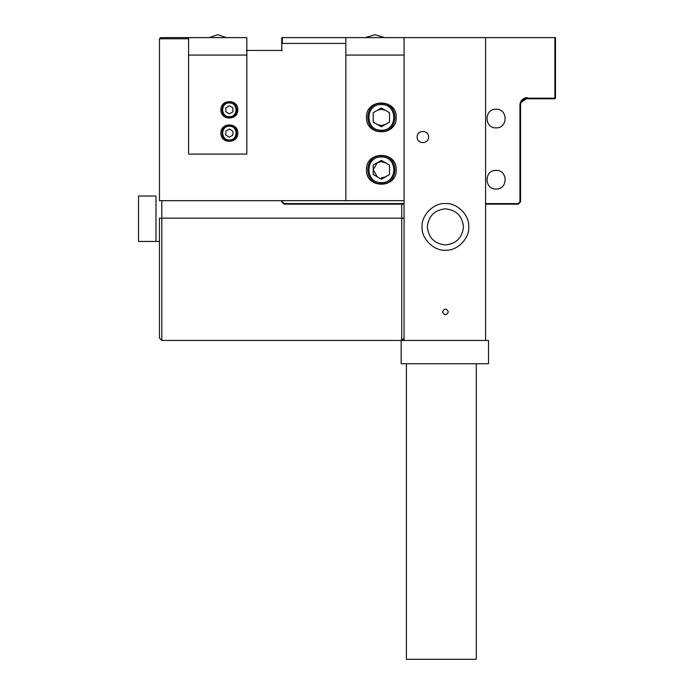 <?xml version="1.0" encoding="UTF-8"?>
<svg xmlns="http://www.w3.org/2000/svg" width="694" height="694" viewBox="0 0 694 694"><rect width="100%" height="100%" fill="white"/><g stroke="black" fill="none" stroke-linecap="round" stroke-linejoin="round"><path stroke-width="1.04" d="M281.773 37.615L281.773 43.436L345.838 43.436L281.773 43.436L281.773 49.838C282.441 50.896 282.25 51.087 281.191 50.428L247.411 50.428C246.361 51.087 246.17 50.896 246.83 49.838C246.17 50.896 246.361 51.087 247.411 50.428L281.191 50.428C282.25 51.087 282.441 50.896 281.773 49.838L281.773 37.615L345.838 37.615L281.773 37.615M281.773 200.679L281.773 201.841L284.106 204.166L281.773 201.841L284.106 204.166L404.073 204.166L284.106 204.166L284.106 203.585L404.073 203.585L284.106 203.585L282.354 201.841L282.354 200.679L282.354 201.841L281.773 201.841L281.773 200.679M526.121 98.765L554.905 98.765L555.486 98.175L554.905 98.765L526.252 98.765L526.373 98.175L555.2 98.47L554.905 37.615L485.6 37.615L485.6 340.442L485.6 37.615L404.073 37.615L404.073 200.679L345.838 200.679L345.838 55.086L404.073 55.086L345.838 55.086L345.838 200.679L159.473 200.679L159.473 38.777L160.644 37.615L159.473 38.777L188.595 38.777L159.473 38.777L159.473 200.679L404.073 200.679L404.073 37.615L345.838 37.615L555.486 37.615L554.905 37.615L554.905 98.175L526.373 98.175C522.504 98.583 520.37 100.725 519.962 104.586L519.962 201.841L520.543 201.841L518.218 204.166L485.6 204.166L518.218 204.166L520.543 201.841L520.543 104.586L520.543 201.841L518.218 203.585L519.962 201.841L519.962 104.586L520.543 104.586C520.916 101.072 522.86 99.129 526.373 98.765L520.864 102.695L520.543 104.577L519.962 104.586C520.37 100.725 522.504 98.583 526.373 98.175L526.373 98.765C522.86 99.129 520.916 101.072 520.543 104.586M282.354 43.436L282.354 37.615L282.354 43.436M520.968 101.133L523.068 99.095M518.218 204.166L518.218 203.585L485.6 203.585L518.218 203.585L518.218 204.166M496.089 127.878C508.103 128.39 508.103 108.732 496.089 109.244C484.074 108.732 484.074 128.39 496.089 127.878C508.103 128.39 508.103 108.732 496.089 109.244C484.074 108.732 484.074 128.39 496.089 127.878M496.089 189.028C508.103 189.54 508.103 169.883 496.089 170.394C484.074 169.883 484.074 189.54 496.089 189.028C508.103 189.54 508.103 169.883 496.089 170.394C484.074 169.883 484.074 189.54 496.089 189.028M555.486 98.175L555.486 37.615L555.486 98.175M527.275 97.594C524.395 97.654 522.287 99.112 520.968 101.966M160.644 37.615L188.595 37.615L160.644 37.615M138.514 196.02L138.514 241.443L155.985 241.443L155.985 196.02L138.514 196.02L138.514 241.443L159.473 241.443L155.985 241.443L155.985 196.02L138.514 196.02M396.213 169.813C397.029 150.659 365.695 150.659 366.51 169.813C365.695 188.959 397.029 188.959 396.213 169.813C397.029 150.659 365.695 150.659 366.51 169.813C365.695 188.959 397.029 188.959 396.213 169.813M396.213 117.399C397.029 98.244 365.695 98.244 366.51 117.399C365.695 136.544 397.029 136.544 396.213 117.399C397.029 98.244 365.695 98.244 366.51 117.399C365.695 136.544 397.029 136.544 396.213 117.399M246.83 55.086L188.595 55.086L188.595 154.085L246.83 154.085L246.83 55.086L246.83 154.085L188.595 154.085L188.595 55.086L246.83 55.086L246.83 37.615L188.595 37.615L188.595 55.086L246.83 55.086L188.595 55.086L188.595 37.615L246.83 37.615L246.83 55.086M237.808 133.118C238.268 122.231 220.449 122.231 220.918 133.118C220.449 144.014 238.268 144.014 237.808 133.118C238.268 122.231 220.449 122.231 220.918 133.118C220.449 144.014 238.268 144.014 237.808 133.118M237.808 109.826C238.268 98.938 220.449 98.938 220.918 109.826C220.449 120.713 238.268 120.713 237.808 109.826C238.268 98.938 220.449 98.938 220.918 109.826C220.449 120.713 238.268 120.713 237.808 109.826M345.838 37.615L345.838 55.086L345.838 37.615M404.073 55.086L345.838 55.086L404.073 55.086M448.333 311.91C446.389 308.153 444.446 308.153 442.512 311.91C444.446 315.666 446.389 315.666 448.333 311.91C446.389 308.153 444.446 308.153 442.512 311.91C444.446 315.666 446.389 315.666 448.333 311.91M485.6 340.442L404.073 340.442L404.073 200.679L404.073 340.442L485.6 340.442M428.571 137.03C428.883 129.665 416.834 129.665 417.146 137.03C416.834 144.404 428.883 144.404 428.571 137.03C428.883 129.665 416.834 129.665 417.146 137.03C416.834 144.404 428.883 144.404 428.571 137.03M422.126 226.886C421.084 238.406 433.897 251.219 445.418 250.178C456.947 251.219 469.76 238.406 468.719 226.886C469.76 215.357 456.947 202.544 445.418 203.585C433.897 202.544 421.084 215.357 422.126 226.886C421.084 215.357 433.897 202.544 445.418 203.585C456.947 202.544 469.76 215.357 468.719 226.886C469.76 238.406 456.947 251.219 445.418 250.178C433.897 251.219 421.084 238.406 422.126 226.886M463.471 226.886C462.325 215.999 456.305 209.978 445.418 208.833C434.531 209.978 428.519 215.999 427.365 226.886C428.519 237.773 434.531 243.785 445.418 244.939C456.305 243.785 462.325 237.773 463.471 226.886C462.325 215.999 456.305 209.978 445.418 208.833C434.531 209.978 428.519 215.999 427.365 226.886C428.519 237.773 434.531 243.785 445.418 244.939C456.305 243.785 462.325 237.773 463.471 226.886M381.362 157C397.879 156.297 397.879 183.329 381.362 182.626C364.836 183.329 364.836 156.297 381.362 157L381.362 155.838C399.38 155.066 399.38 184.552 381.362 183.789L381.362 182.626C397.879 183.329 397.879 156.297 381.362 157C364.836 156.297 364.836 183.329 381.362 182.626L381.362 183.789C363.335 184.552 363.335 155.066 381.362 155.838L381.362 157M373.207 174.515L381.362 179.226L389.516 174.515L389.516 165.103L381.362 160.392L373.207 165.103L373.207 174.515L373.207 165.103L381.362 160.392L389.516 165.103L389.516 174.515L381.362 179.226L373.207 174.515M381.362 155.838C363.335 155.066 363.335 184.552 381.362 183.789C399.38 184.552 399.38 155.066 381.362 155.838M381.362 161.659L377.284 162.752L373.207 169.813L377.284 176.875L373.207 169.813L377.284 162.752L381.362 161.659L385.439 162.752L381.362 161.659M381.362 177.968L385.439 176.875L381.362 177.968M381.362 104.586C397.879 103.883 397.879 130.914 381.362 130.212C364.836 130.914 364.836 103.883 381.362 104.586L381.362 103.423C399.38 102.651 399.38 132.138 381.362 131.374L381.362 130.212C397.879 130.914 397.879 103.883 381.362 104.586C364.836 103.883 364.836 130.914 381.362 130.212L381.362 131.374C363.335 132.138 363.335 102.651 381.362 103.423L381.362 104.586M373.207 122.101L381.362 126.811L389.516 122.101L389.516 112.688L381.362 107.986L373.207 112.688L373.207 122.101L373.207 112.688L381.362 107.986L389.516 112.688L389.516 122.101L381.362 126.811L373.207 122.101M381.362 103.423C363.335 102.651 363.335 132.138 381.362 131.374C399.38 132.138 399.38 102.651 381.362 103.423M381.362 109.244L377.284 110.337L381.362 109.244L385.439 110.337L381.362 109.244M377.284 124.46L381.362 125.553L385.439 124.46L381.362 125.553L377.284 124.46M229.358 126.247C238.224 125.874 238.224 140.37 229.358 139.997C220.501 140.37 220.501 125.874 229.358 126.247L229.358 125.553C239.126 125.137 239.126 141.108 229.358 140.691L229.358 139.997C238.224 140.37 238.224 125.874 229.358 126.247C220.501 125.874 220.501 140.37 229.358 139.997L229.358 140.691C219.599 141.108 219.599 125.137 229.358 125.553L229.358 126.247M225.862 135.139L229.358 137.152L232.854 135.139L232.854 131.105L229.358 129.084L225.862 131.105L225.862 135.139L229.358 137.152L225.862 135.139L225.862 131.105L225.862 135.139M229.358 125.553C219.599 125.137 219.599 141.108 229.358 140.691C239.126 141.108 239.126 125.137 229.358 125.553M225.862 131.105L229.358 129.084L225.862 131.105M229.358 129.084L232.854 131.105L229.358 129.084M232.854 131.105L232.854 135.139L232.854 131.105M232.854 135.139L229.358 137.152L232.854 135.139M229.358 102.955C238.224 102.573 238.224 117.078 229.358 116.696C220.501 117.078 220.501 102.573 229.358 102.955L229.358 102.252C239.126 101.836 239.126 117.815 229.358 117.399L229.358 116.696C238.224 117.078 238.224 102.573 229.358 102.955C220.501 102.573 220.501 117.078 229.358 116.696L229.358 117.399C219.599 117.815 219.599 101.836 229.358 102.252L229.358 102.955M225.862 111.847L229.358 113.859L232.854 111.847L232.854 107.813L229.358 105.792L225.862 107.813L225.862 111.847L229.358 113.859L225.862 111.847L225.862 107.813L225.862 111.847M229.358 102.252C219.599 101.836 219.599 117.815 229.358 117.399C239.126 117.815 239.126 101.836 229.358 102.252M225.862 107.813L229.358 105.792L225.862 107.813M229.358 105.792L232.854 107.813L229.358 105.792M232.854 107.813L232.854 111.847L232.854 107.813M232.854 111.847L229.358 113.859L232.854 111.847M401.739 218.15L401.739 340.442L401.739 218.15L404.073 218.15L401.739 218.15L401.739 204.166L401.739 218.15L161.806 218.15L161.806 200.679L161.806 340.442L161.806 218.15L401.739 218.15L401.739 340.442L401.739 218.15M161.806 218.15L161.806 340.442L161.806 218.15L159.473 218.15L159.473 338.117L159.473 218.15L161.806 218.15M476.284 363.743L476.284 659.3L406.398 659.3L476.284 659.3L476.284 363.743M406.398 363.743L406.398 659.3L406.398 363.743M401.158 340.442L488.515 340.442L488.515 363.743L401.158 363.743L401.158 340.442L401.158 363.743L488.515 363.743L488.515 340.442L401.158 340.442M384.615 37.615L374.951 34.7L365.296 37.615L374.951 34.7L384.615 37.615M226.452 37.615L217.716 34.7L208.981 37.615L217.716 34.7L226.452 37.615M404.073 338.117L401.739 340.442L161.806 340.442L159.473 338.117"/></g></svg>
